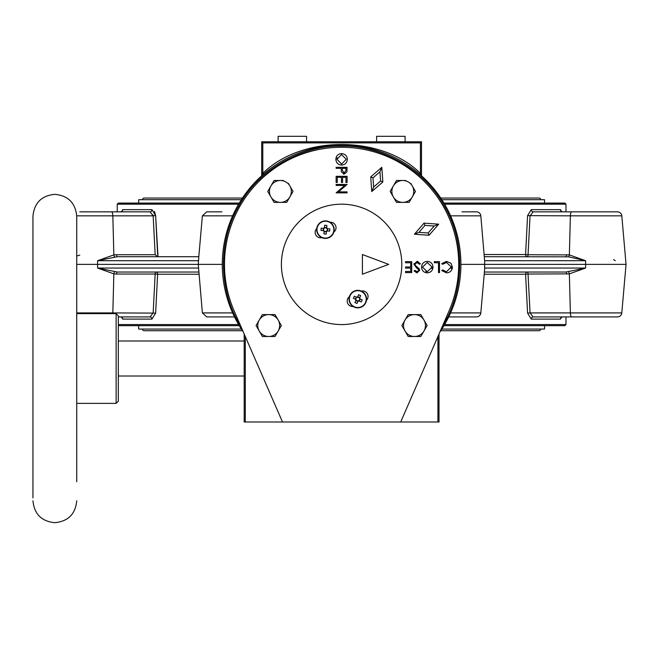 <?xml version="1.0" encoding="UTF-8"?>
<svg xmlns="http://www.w3.org/2000/svg" width="659" height="659" viewBox="0 0 659 659"><rect width="100%" height="100%" fill="white"/><g stroke="black" fill="none" stroke-linecap="round" stroke-linejoin="round"><path stroke-width="0.99" d="M361.396 291.467A8.435 8.435 0 0 1 365.416 302.703A8.435 8.435 0 0 1 354.188 306.723A8.435 8.435 0 0 1 350.168 295.487A8.435 8.435 0 0 1 361.396 291.467M366.552 299.095A8.756 8.756 0 0 1 354.048 307.012A8.756 8.756 0 0 1 349.039 299.095A8.756 8.756 0 0 1 361.536 291.179A8.756 8.756 0 0 1 366.552 299.095M317.012 228.953A8.435 8.435 0 0 1 326.114 221.251A8.435 8.435 0 0 1 333.816 230.362A8.435 8.435 0 0 1 324.714 238.064A8.435 8.435 0 0 1 317.012 228.953M334.171 229.662A8.756 8.756 0 0 1 325.052 238.41A8.756 8.756 0 0 1 316.691 228.928A8.756 8.756 0 0 1 325.777 220.905A8.756 8.756 0 0 1 334.171 229.662M198.804 272.035L117.253 272.035A2.191 0.659 -90 0 0 116.602 274.037L113.85 273.864L97.59 268.04L198.581 268.04L198.268 264.374L222.297 264.374A119.304 119.304 0 0 0 243.311 331.988A119.304 119.304 0 0 1 341.601 145.071A119.304 119.304 0 0 1 439.899 331.988M76.732 481.729L76.732 216.218C75.431 202.923 68.132 195.624 54.837 194.331C41.542 195.624 34.252 202.923 32.95 216.218L32.95 481.729M358.175 300.916A1.862 1.862 0 0 1 356.14 299.952L354.921 302.539L356.956 303.502L358.175 300.916A1.862 1.862 0 0 0 358.653 300.751L359.031 300.924A2.208 2.208 0 0 1 358.002 301.295M355.959 300.331A2.208 2.208 0 0 1 355.596 299.301L355.967 299.483A1.862 1.862 0 0 0 356.14 299.952M355.967 299.483A1.862 1.862 0 0 1 356.931 297.44L354.344 296.221L353.381 298.255L355.596 299.301M356.56 297.267A2.208 2.208 0 0 1 357.59 296.896L357.409 297.275A1.862 1.862 0 0 0 356.931 297.44M357.425 297.234L357.409 297.275A1.862 1.862 0 0 1 358.653 300.751M324.129 231.457A2.208 2.208 0 0 1 323.429 230.625L323.841 230.658A1.862 1.862 0 0 1 324.03 228.409L323.618 228.376A2.208 2.208 0 0 1 324.45 227.668L324.648 225.238L326.897 225.419L326.699 227.857A2.208 2.208 0 0 1 327.399 228.689L326.988 228.657A1.862 1.862 0 0 1 326.798 230.905L327.21 230.938A2.208 2.208 0 0 1 326.378 231.647L326.411 231.227A1.862 1.862 0 0 1 324.17 231.045L323.94 233.714M323.8 230.65L323.841 230.658A1.862 1.862 0 0 0 324.17 231.045L324.162 231.087M323.989 228.409L324.03 228.409A1.862 1.862 0 0 1 326.658 228.269L326.699 227.857M361.354 291.097A5.47 5.47 0 0 1 366.47 300.282M330.077 222.248A5.47 5.47 0 0 1 333.833 232.075M341.601 204.175A60.2 60.2 0 0 1 401.801 264.374A60.2 60.2 0 0 1 341.601 324.574A60.2 60.2 0 0 1 281.401 264.374A60.2 60.2 0 0 1 341.601 204.175M283.378 180.492L280.396 180.492A10.948 10.948 0 0 1 289.878 196.909L293.033 191.431L288.387 183.383M405.787 180.492L402.806 180.492A10.948 10.948 0 0 1 412.287 196.909L415.45 191.431L410.796 183.383M405.087 141.792L405.087 136.314L376.627 136.314L376.627 141.792M306.575 141.792L306.575 136.314L278.123 136.314L278.123 141.792M437.922 336.527L437.922 421.991L400.705 421.991L448.977 311.13A117.113 117.113 0 0 0 341.601 147.262A117.113 117.113 0 0 0 234.225 311.13L282.497 421.991L245.288 421.991L245.288 336.527M421.859 176.11L419.692 174.182L420.409 173.35L421.505 175.294A1.096 1.096 0 0 0 421.859 176.11M421.505 175.294L421.505 141.792L261.705 141.792L261.705 175.294A1.096 1.096 0 0 1 261.343 176.11A1.096 1.096 0 0 0 261.705 175.294L262.801 173.35L263.518 174.182L261.623 175.854M116.132 313.626L116.132 403.382L118.323 401.191L118.323 315.818L116.132 313.626L76.732 313.626M32.95 219.093L32.95 497.916L32.95 219.093M540.693 199.693A1.639 1.639 0 0 0 539.054 198.046L440.772 198.046M142.509 199.693A1.639 1.639 0 0 1 144.156 198.046L242.438 198.046M544.523 203.087L544.523 199.693L441.843 199.693M241.359 199.693L138.678 199.693L138.678 203.087M138.678 325.67L138.678 329.063L241.359 329.063M544.523 325.67L544.523 329.063L441.843 329.063M440.772 330.703L539.054 330.703A1.639 1.639 0 0 0 540.693 329.063M242.438 330.703L144.156 330.703A1.639 1.639 0 0 1 142.509 329.063M79.764 211.836L121.668 211.836M565.134 316.913L603.446 316.913L562.629 316.913L561.328 317.358M565.134 211.836L562.629 211.836A2.191 2.134 90 0 1 560.488 209.653L561.452 211.407M561.542 211.836L533.106 211.836L530.05 215.839L528.04 254.72L569.351 254.893L585.612 260.709L484.62 260.709L480.823 215.839A4.374 4.374 0 0 0 476.465 211.836L461.992 211.836M450.583 312.918L480.823 312.918A4.374 4.374 0 0 1 476.465 316.913L448.713 316.913M561.452 211.836L617.442 211.836A4.374 4.374 0 0 1 621.799 215.839L570.381 215.839L569.351 254.893A2.191 0.675 -82.7 0 1 568.585 256.829L484.398 256.713M603.446 211.836L617.442 211.836A4.374 4.374 0 0 1 621.799 215.839L626.05 264.374L621.799 312.918A4.374 4.374 0 0 1 617.442 316.913L533.106 316.913L561.452 316.913L533.106 316.913L530.05 312.918L621.799 312.918A4.374 4.374 0 0 1 617.442 316.913L603.446 316.913M238.599 204.175L117.228 204.175L118.323 203.087L239.25 203.087M443.96 203.087L564.887 203.087L565.982 204.175L444.603 204.175M444.603 324.574L565.982 324.574L564.887 325.67L443.96 325.67M239.25 325.67L118.323 325.67M118.323 324.574L238.599 324.574M198.581 268.04L202.379 312.918L232.619 312.918M198.557 259.835L198.268 264.374L76.732 264.374M626.05 264.374L460.905 264.374M484.398 272.035L565.949 272.035L585.612 268.04L569.351 273.864L528.04 274.037L530.05 312.918L527.579 313.107L525.585 274.226L528.04 274.037A2.191 0.659 -90 0 0 527.381 272.035A2.191 1.796 -90 0 0 525.585 274.226L484.208 274.226M480.823 312.918L484.645 269.259L484.62 260.709M565.982 324.574L565.982 316.913M561.452 317.341L560.488 319.104A2.191 2.134 90 0 1 562.629 316.913M560.488 319.104L531.261 319.104L527.579 313.107M461.992 316.913L461.284 316.913M221.926 316.913L221.218 316.913M199.002 274.226L157.625 274.226L155.631 313.107L151.949 319.104A2.191 1.853 90 0 0 150.095 316.913L118.323 316.913L150.095 316.913L153.16 312.918L155.17 274.037L116.602 274.037M151.949 319.104L122.714 319.104L121.75 317.341M117.253 256.713L97.59 260.709L113.85 254.893L116.602 254.72A2.191 0.659 -90 0 0 117.253 256.713L198.804 256.713M76.732 256.005L79.764 255.132M565.982 211.836L565.982 204.175M117.228 211.836L117.228 204.175M121.75 211.407L122.714 209.653L151.949 209.653L155.631 215.641L158.012 256.713L118.068 256.713L155.829 256.713M221.926 211.836L206.745 211.836L221.926 211.836M484.208 254.522L525.585 254.522A2.191 1.796 -90 0 0 527.381 256.713A2.191 0.659 -90 0 0 528.04 254.72L525.585 254.522L527.579 215.641L531.261 209.653L560.488 209.653M157.625 254.522L155.771 218.475M153.045 215.007L153.16 215.839L155.631 215.641L154.404 211.35M613.636 259.621L615.275 260.709M121.668 316.913L150.095 316.913M121.758 211.836L150.095 211.836A2.191 1.853 90 0 0 151.949 209.653M122.714 209.653A2.191 2.134 90 0 1 120.581 211.836L118.068 211.836M234.489 316.913L206.745 316.913L202.379 312.918M198.59 259.16L202.379 215.839L206.745 211.836M118.068 272.035L172.831 272.035M564.672 256.713L565.134 256.713M564.672 272.035L565.134 272.035L564.672 272.035M116.602 254.72L155.17 254.72L153.16 215.839L150.095 211.836M117.253 272.035L97.59 268.04L97.59 260.709L198.581 260.709L198.721 257.685M484.62 268.04L585.612 268.04L585.612 260.709L568.585 256.829M531.261 319.104A2.191 1.853 90 0 1 533.106 316.913M565.949 272.035A2.191 0.659 -90 0 1 566.608 274.037M533.106 211.836A2.191 1.853 90 0 1 531.261 209.653M571.691 211.836A4.374 1.318 90 0 0 570.381 215.839L527.579 215.641M566.608 254.72A2.191 0.659 -90 0 1 565.949 256.713M155.17 254.72L157.732 256.664M155.829 272.035A2.191 0.659 -90 0 0 155.17 274.037L157.625 274.226A2.191 1.796 90 0 0 155.829 272.035M155.631 313.107L112.829 312.918L113.85 273.864A2.191 0.675 -82.7 0 1 114.625 271.92M122.714 319.104A2.191 2.134 90 0 0 120.581 316.913L121.89 317.399M245.288 421.991L244.192 421.991L244.192 334.014M400.705 421.991L282.497 421.991M437.922 421.991L439.018 421.991L439.018 334.014M262.801 173.35C301.616 134.906 381.586 134.906 420.409 173.35L420.409 142.888L262.801 142.888L262.801 173.35M262.389 336.485L256.071 325.546L262.389 314.598L275.025 314.598L281.344 325.546L275.025 336.485L262.389 336.485L275.025 336.485L278.189 331.016L281.344 325.546L275.025 314.598L262.389 314.598L259.226 320.068L256.071 325.546L262.389 336.485M408.176 336.485L401.858 325.546L408.176 314.598L420.821 314.598L427.139 325.546L420.821 336.485L408.176 336.485L420.821 336.485L427.139 325.546L420.821 314.598L408.176 314.598L401.858 325.546L408.176 336.485M399.832 202.379L396.487 202.379L394.823 199.488M391.841 194.323L390.169 191.431L391.841 188.54M394.823 183.383L396.487 180.492L399.832 180.492M413.778 188.54L415.45 191.431L413.778 194.323M410.796 199.488L409.132 202.379L405.787 202.379M269.432 194.323L267.76 191.431L269.432 188.54M272.406 183.383L274.078 180.492L277.414 180.492M291.369 188.54L293.033 191.431L291.369 194.323M288.387 199.488L286.714 202.379L283.378 202.379M277.414 202.379L274.078 202.379L272.406 199.488M341.609 165.088C338.092 164.775 336.172 162.864 335.851 159.346C336.148 155.837 338.051 153.909 341.551 153.58C345.069 153.876 347.005 155.771 347.359 159.264C347.079 162.822 345.159 164.766 341.609 165.088C338.092 164.775 336.172 162.864 335.851 159.346C336.148 155.837 338.051 153.909 341.551 153.58M346.914 171.966L344.138 174.067L341.362 171.884L341.181 168.309L336.131 168.309L336.131 167.328L347.079 167.328L346.914 171.966L344.138 174.067L343.38 173.984M451.193 268.575L451.423 267.101L446.505 262.48L442.601 264.308L441.736 263.658L446.497 261.359L451.011 263.271L452.404 267.175L452.132 268.979M452.404 267.175C452.058 270.725 450.097 272.62 446.514 272.867L441.736 270.577L442.601 269.918L446.571 271.747L451.407 266.747M427.271 261.359C430.78 261.656 432.699 263.559 433.037 267.068C432.741 270.577 430.846 272.513 427.353 272.867C423.795 272.587 421.851 270.668 421.529 267.117C421.842 263.6 423.753 261.681 427.271 261.359L429.05 261.615M421.529 267.117L421.793 265.33M418.234 269.177L416.529 267.851L413.951 264.325L414.041 263.608M413.951 264.325L417.081 261.359L417.938 261.466M417.081 261.359L420.409 263.748L419.486 264.308L417.081 262.48L414.939 264.333L415.327 265.412L419.305 268.938M416.595 271.673L418.646 270.824M414.412 234.217L429.058 235.263L438.68 224.167L424.034 223.129L414.412 234.217L418.935 232.347L424.964 225.386L434.157 226.037L428.119 232.998L418.935 232.347M393.332 185.962L390.169 191.431L396.487 202.379L409.132 202.379L412.287 196.909A10.948 10.948 0 0 1 393.332 196.909A10.948 10.948 0 0 1 402.806 180.492L396.487 180.492L393.332 185.962M280.396 180.492L274.078 180.492L267.76 191.431L274.078 202.379L286.714 202.379L289.878 196.909A10.948 10.948 0 0 1 270.923 196.909A10.948 10.948 0 0 1 280.396 180.492M371.758 191.571L382.854 181.95L381.816 167.304L370.72 176.925L371.758 191.571L373.637 187.049L372.978 177.856L379.938 171.826L380.597 181.011L373.637 187.049M336.131 176.307L347.079 176.307L347.079 182.485L345.95 182.485L345.95 177.296L342.589 177.296L342.589 182.485L341.461 182.485L341.461 177.296L337.251 177.296L337.251 182.485L336.131 182.485L336.131 176.307M344.723 185.434L336.131 185.434L336.131 184.446L347.079 184.446L338.462 191.884L347.079 191.884L347.079 192.865L336.131 192.865L344.723 185.434M446.514 272.867L441.736 270.577M439.495 261.639L439.495 272.587L438.507 272.587L438.507 262.76L434.297 262.76L434.297 261.639L439.495 261.639M419.099 268.641L419.709 270.314L417.007 272.867L414.091 271.014L414.981 270.338L417.122 271.747M411.71 261.639L411.71 272.587L405.532 272.587L405.532 271.459L410.73 271.459L410.73 268.098L405.532 268.098L405.532 266.969L410.73 266.969L410.73 262.76L405.532 262.76L405.532 261.639L411.71 261.639M421.505 141.792L420.409 142.888M261.705 141.792L262.801 142.888M429.058 235.263L428.119 232.998M438.68 224.167L434.157 226.037M424.034 223.129L424.964 225.386M259.226 320.068A10.948 10.948 0 0 1 278.189 320.068A10.948 10.948 0 0 1 268.707 336.485A10.948 10.948 0 0 1 259.226 320.068M405.021 320.068A10.948 10.948 0 0 1 423.976 320.068A10.948 10.948 0 0 1 414.495 336.485A10.948 10.948 0 0 1 405.021 320.068M382.854 181.95L380.597 181.011M381.816 167.304L379.938 171.826M370.72 176.925L372.978 177.856M341.609 164.099L336.971 159.305L341.56 154.56L346.23 159.305L341.609 164.099L336.971 159.305L337.177 157.855M344.138 173.086L342.285 170.228L342.301 168.309L345.95 168.309L345.95 170.31L344.138 173.086M422.51 267.117L427.304 262.48L432.057 267.068L427.304 271.747L422.51 267.117M418.004 268.946L418.729 270.355M341.56 154.56L346.23 159.305M427.304 271.747L425.846 271.524M432.057 267.068L431.834 268.526M321.856 237.66A5.47 5.47 0 0 1 316.74 228.467M353.125 306.509A5.47 5.47 0 0 1 349.377 296.682M362.401 274.226L362.401 254.522L388.67 264.374L362.401 274.226M327.21 230.938L329.648 231.144L329.838 228.895L327.399 228.689M323.931 233.896L326.172 234.077L326.378 231.647M323.618 228.376L321.18 228.171L320.991 230.419L323.429 230.625M359.443 298.239L359.625 297.86A2.208 2.208 0 0 1 359.995 298.889L362.203 299.936L361.239 301.97L359.031 300.924M359.625 297.86L360.671 295.652L358.628 294.688L357.59 296.896M326.716 227.602L324.467 227.421M359.254 301.031L360.218 298.997M324.113 231.713L326.362 231.894M327.465 230.963L327.655 228.714M323.363 228.352L323.174 230.601M356.33 297.16L355.366 299.194M355.852 300.562L357.895 301.525M359.732 297.629L357.697 296.665M240.634 325.843C222.091 297.679 214.743 247.562 238.55 206.465C261.269 164.758 307.901 144.98 341.601 146.166C375.309 144.98 421.933 164.758 444.652 206.465C468.467 247.562 461.111 297.679 442.568 325.843M354.048 307.012A8.756 8.756 0 0 1 349.039 299.095A8.756 8.756 0 0 1 361.536 291.179M334.138 230.386A8.756 8.756 0 0 1 325.052 238.41A8.756 8.756 0 0 1 316.691 228.928M222.297 264.374A119.304 119.304 0 0 1 341.601 145.071M76.732 312.918L112.829 312.918A4.374 1.318 90 0 1 112.788 313.626M571.691 316.913A4.374 1.318 90 0 1 570.381 312.918L569.351 273.864A2.191 0.675 -97.3 0 0 568.585 271.92M153.16 215.839L76.724 215.839M111.511 211.836A4.374 1.318 90 0 1 112.829 215.839L113.85 254.893A2.191 0.675 -97.3 0 0 114.625 256.829M480.823 215.839L450.583 215.839M232.619 215.839L202.379 215.839M118.323 376.017L244.192 376.017M116.132 403.382L76.732 403.382M32.95 500.791C34.252 514.086 41.542 521.384 54.837 522.686C68.132 521.384 75.431 514.086 76.732 500.791M561.246 211.16L562.629 211.836M120.581 211.836L121.874 211.391M118.323 340.991L244.192 340.991"/></g></svg>
